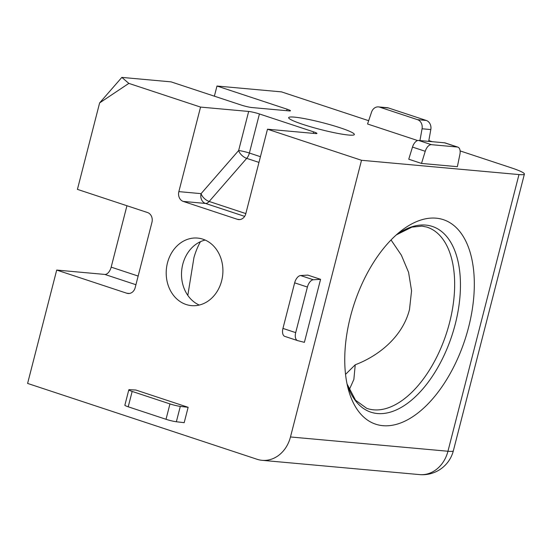 <?xml version="1.0" encoding="UTF-8"?>
<svg xmlns="http://www.w3.org/2000/svg" width="552" height="552" viewBox="0 0 552 552"><rect width="100%" height="100%" fill="white"/><g stroke="black" fill="none" stroke-linecap="round" stroke-linejoin="round"><path stroke-width="0.83" d="M382.895 425.682A107.716 58.208 -71.7 0 1 348.126 388.594A107.716 58.208 -71.7 0 1 399.952 231.799A107.716 58.208 -71.7 0 1 436.17 218.178A107.716 58.208 -71.7 0 1 468.586 327.288A107.716 58.208 -71.7 0 1 382.895 425.682M391.044 239.961L401.373 255.19L408.577 272.329L411.564 290.787L409.501 309.479C402.891 335.864 379.886 355.412 355.24 364.782L353.86 379.431L349.25 389.781M340.094 127.767A33.913 3.56 -165.6 0 1 354.349 134.515A33.913 3.56 -165.6 0 1 336.423 133.142A33.913 3.56 -165.6 0 1 302.917 124.393A33.913 3.56 -165.6 0 1 288.661 117.652A33.913 3.56 -165.6 0 1 306.588 119.025A33.913 3.56 -165.6 0 1 340.094 127.767M199.265 305.056A33.913 28.311 95.2 0 1 182.774 264.291A33.913 28.311 95.2 0 1 205.158 240.051M167.463 262.904A33.913 28.311 -84.8 0 0 191.496 305.629A33.913 28.311 -84.8 0 0 221.649 280.809A33.913 28.311 -84.8 0 0 197.616 238.084A33.913 28.311 -84.8 0 0 167.463 262.904M200.438 241.686A65.633 54.793 95.2 0 0 193.938 257.632L187.811 295.389M355.24 364.782L345.545 374.373M244.646 216.377L205.496 203.44L183.25 201.418L237.436 219.33A7.976 6.659 95.2 0 0 238.685 219.586A7.976 6.659 95.2 0 0 245.785 213.748L267.485 129.209L361.512 160.287L290.476 436.963A31.912 26.648 -84.8 0 1 262.09 460.32A31.912 26.648 -84.8 0 1 257.08 459.278L27.6 383.426L56.704 270.066L126.829 293.243A7.976 6.659 95.2 0 0 128.078 293.505A7.976 6.659 95.2 0 0 135.171 287.668L151.945 222.339A7.976 6.659 95.2 0 0 147.543 212.548L77.425 189.37L99.622 102.907L121.84 77.397L171.051 81.862L241.169 105.039A7.976 0.835 -165.6 0 0 251.919 107.543L289.103 110.911A7.976 0.835 -165.6 0 0 290.455 110.793A7.976 0.835 -165.6 0 0 287.102 109.206L216.984 86.029L214.376 96.179M368.66 120.688L281.499 91.88L216.984 86.029M135.93 284.715L104.825 274.434L56.704 270.066M104.825 274.434A7.976 4.312 108.3 0 0 111.173 267.14L126.939 205.737M99.622 102.907L128.844 83.386L200.555 107.088L248.669 111.449A7.976 0.835 -165.6 0 1 259.419 113.953L249.387 153.042L260.434 156.692M183.25 201.418A7.976 6.659 95.2 0 1 178.848 191.627L200.555 107.088M169.961 403.919A7.976 0.835 14.4 0 0 180.304 406.382L176.357 421.756L184.189 422.673L188.135 407.307L135.861 390.029L129.803 389.691A7.976 0.835 14.4 0 0 128.809 389.843A7.976 0.835 14.4 0 0 132.163 391.43L128.216 406.796L166.014 419.292L169.961 403.919L132.163 391.43M320.574 279.326L307.823 275.11L300.612 275.545L313.357 279.76L320.574 279.326L304.393 342.343L297.728 340.646A7.976 4.312 108.3 0 1 297.569 340.598L284.818 336.389A7.976 4.312 -71.7 0 1 282.948 328.412L295.7 332.628L307.402 287.054L294.651 282.838L282.948 328.412M128.844 83.386L121.84 77.397M313.219 133.356L313.605 131.866L259.419 113.953M313.605 131.866A7.976 0.835 -165.6 0 1 316.958 133.453A7.976 0.835 -165.6 0 1 315.606 133.57L267.485 129.209M290.476 436.963L447.948 451.246L518.983 174.57L361.512 160.287M518.983 174.57A31.912 3.353 14.4 0 0 524.4 174.08A31.912 3.353 14.4 0 0 510.986 167.725L460.113 150.917M428.835 140.574L432.188 141.685M431.402 144.672A7.976 4.312 108.3 0 0 425.24 151.289L412.489 147.073L408.749 159.218L421.5 163.433L457.366 166.683L459.892 154.436A7.976 4.312 108.3 0 0 457.87 147.129A7.976 4.312 108.3 0 0 457.339 147.025L444.588 142.809L418.651 140.456L431.402 144.672L457.339 147.025M378.465 106.909L387.214 107.702A7.976 6.659 95.2 0 1 388.463 107.964L379.714 107.171A7.976 6.659 -84.8 0 0 378.465 106.909A7.976 6.659 -84.8 0 0 371.565 112.084L367.549 123.993L417.657 140.553M444.588 142.809A7.976 4.312 -71.7 0 1 445.119 142.92L457.87 147.129M412.489 147.073A7.976 4.312 -71.7 0 1 418.651 140.456M425.24 151.289L421.5 163.433M379.714 107.171L417.512 119.66L426.261 120.453L388.463 107.964M426.261 120.453A7.976 6.659 95.2 0 1 430.815 129.568L422.066 128.775L419.941 140.574M422.066 128.775A7.976 6.659 -84.8 0 0 417.512 119.66M430.815 129.568L428.69 141.367M176.357 421.756A7.976 0.835 -165.6 0 1 166.014 419.292M128.216 406.796A7.976 0.835 -165.6 0 1 124.862 405.209L128.809 389.843M180.304 406.382L188.135 407.307M294.651 282.838A7.976 4.312 -71.7 0 1 300.612 275.545M313.357 279.76A7.976 4.312 108.3 0 0 307.402 287.054M295.7 332.628A7.976 4.312 108.3 0 0 297.569 340.598M178.848 191.627L201.094 193.642A7.976 4.119 -138.9 0 0 209.167 201.466L245.826 213.583M258.964 162.412L246.709 158.362A7.976 4.312 -71.7 0 0 249.387 153.042A7.976 0.835 14.4 0 0 238.636 150.537A7.976 4.119 -138.9 0 0 246.709 158.362L209.167 201.466A7.976 4.312 108.3 0 1 205.496 203.44A7.976 6.659 -84.8 0 1 201.094 193.642L238.636 150.537L248.669 111.449M347.056 383.957L355.55 400.234L366.714 408.328A95.475 51.591 108.3 0 0 373.614 409.825A95.475 51.591 108.3 0 0 449.569 322.609A95.475 51.591 108.3 0 0 426.634 227.031L421.976 226.12L411.875 227.134L396.329 234.883M396.364 234.848A97.814 52.854 -71.7 0 1 425.813 225.099A97.814 52.854 -71.7 0 1 455.248 324.176A97.814 52.854 -71.7 0 1 377.43 413.531A97.814 52.854 -71.7 0 1 347.063 384.013M111.173 267.14L138.152 276.062M126.829 293.243L129.354 293.471M286.716 110.697L287.102 109.206M237.436 219.33L239.968 219.558M447.948 451.246A31.912 26.648 95.2 0 1 419.568 474.603A31.912 31.912 0 0 0 453.364 450.756A31.912 3.353 -165.6 0 1 447.948 451.246M262.09 460.32L419.568 474.603M524.4 174.08L453.364 450.756"/></g></svg>
